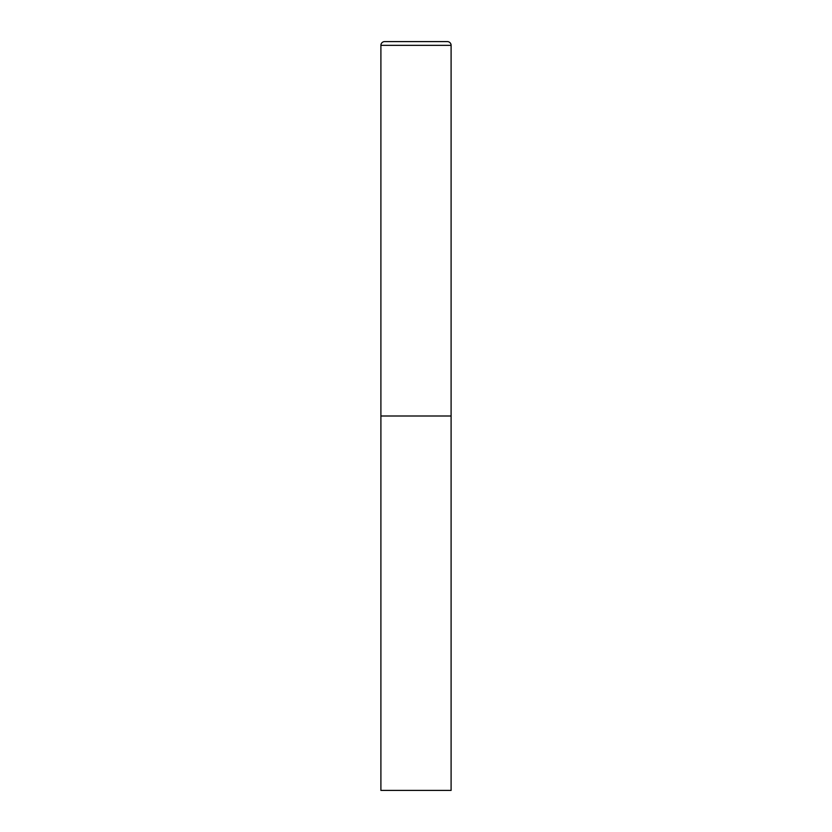 <?xml version="1.0" encoding="UTF-8"?>
<svg xmlns="http://www.w3.org/2000/svg" width="832" height="832" viewBox="0 0 832 832"><rect width="100%" height="100%" fill="white"/><g stroke="black" fill="none" stroke-linecap="round" stroke-linejoin="round"><path stroke-width="1.25" d="M380.9 45.344L380.9 790.4L451.1 790.4L451.1 416L380.9 416L451.1 416L451.1 45.344A3.744 3.744 0 0 0 447.356 41.6L384.644 41.6A3.744 3.744 0 0 0 380.9 45.344L451.1 45.344"/></g></svg>
